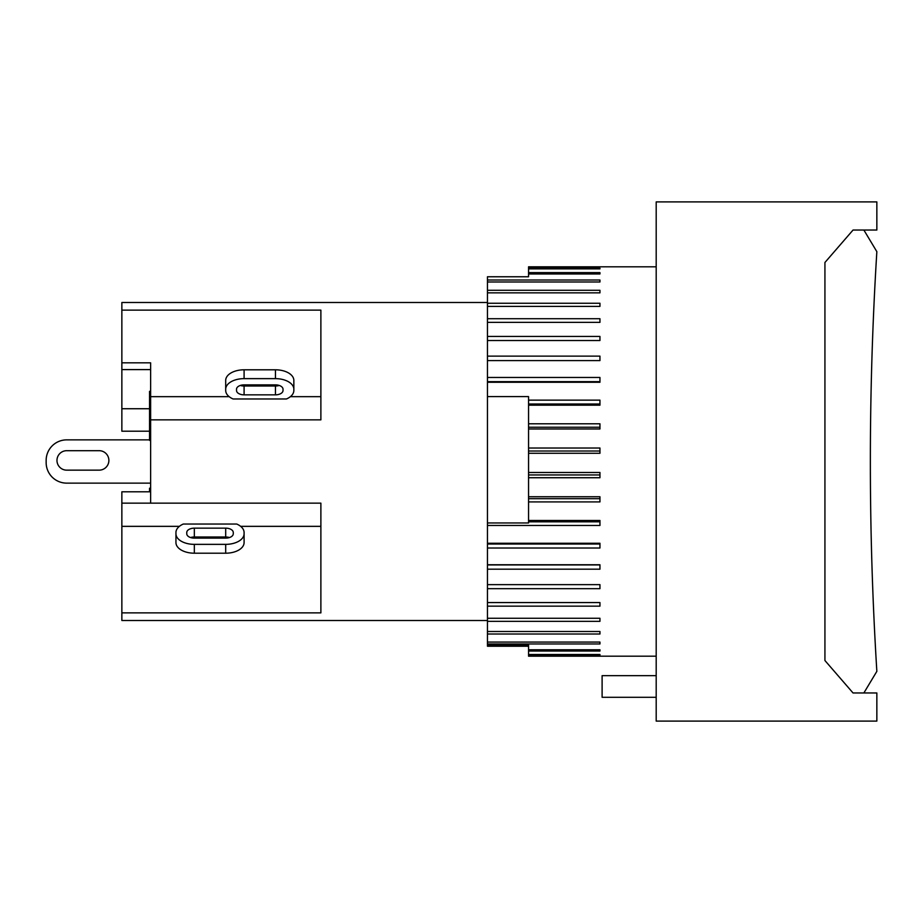 <?xml version="1.0" encoding="UTF-8"?>
<svg xmlns="http://www.w3.org/2000/svg" width="923" height="923" viewBox="0 0 923 923"><rect width="100%" height="100%" fill="white"/><g stroke="black" fill="none" stroke-linecap="round" stroke-linejoin="round"><path stroke-width="1.38" d="M863.87 230.035L876.85 251.667A3395.636 3395.636 0 0 0 876.85 671.344L863.87 692.965M853.048 692.977L824.931 660.522L824.931 262.478L853.048 230.035L876.85 230.035L876.85 201.906L656.195 201.906L656.195 721.094L876.85 721.094L876.85 692.965L853.048 692.965M121.859 503.139L121.859 612.872L320.881 612.872L320.881 503.139L121.859 503.139L121.859 491.797L150.634 491.797M150.634 419.861L320.881 419.861L320.881 310.128L121.859 310.128L121.859 362.831L150.634 362.831L150.634 503.139M656.195 675.659L602.108 675.659L602.108 697.292L656.195 697.292M656.195 266.805L528.556 266.805L528.556 276.762L487.459 276.762L487.459 280.015L599.95 280.015L599.95 282L487.459 282L487.459 290.284L599.95 290.284L599.95 292.856L487.459 292.856L487.459 303.252L599.95 303.252L599.95 306.378L487.459 306.378L487.459 318.723L599.95 318.723L599.95 322.358L487.459 322.358L487.459 336.434L599.95 336.434L599.95 340.518L487.459 340.518L487.459 356.128L599.95 356.128L599.95 360.593L487.459 360.593L487.459 377.472L599.95 377.472L599.95 382.26L487.459 382.26L487.459 396.602L528.556 396.602L528.556 522.96L487.459 522.96L487.459 396.602M528.556 646.238L487.459 646.238L487.459 645.062L528.556 645.062L528.556 645.8M528.556 645.062L528.556 656.195L656.195 656.195M599.95 266.851L528.556 266.851M528.556 268.189L599.95 268.189L599.95 268.881L528.556 268.881M528.556 451.012L599.95 451.012M528.556 448.024L599.95 448.024L599.95 453.285L528.556 453.285M528.556 474.953L599.95 474.953M528.556 472.472L599.95 472.472L599.95 477.733L528.556 477.733M528.556 498.685L599.95 498.685M528.556 496.759L599.95 496.759L599.95 501.916L528.556 501.916M528.556 521.83L599.95 521.83M528.556 520.468L599.95 520.468L599.95 525.475L487.459 525.475L487.459 522.96M528.556 654.499L599.95 654.499L599.95 655.122L528.556 655.122M599.95 268.189L599.95 268.881M528.556 272.62L599.95 272.62L599.95 273.958L528.556 273.958M528.556 400.144L599.95 400.144L599.95 405.174L528.556 405.174M528.556 423.795L599.95 423.795L599.95 428.976L528.556 428.976M487.459 525.475L487.459 543.266L599.95 543.266L599.95 548.02L487.459 548.02L487.459 564.761L599.95 564.761L599.95 569.191L487.459 569.191L487.459 584.64L599.95 584.64L599.95 588.678L487.459 588.678L487.459 602.569L599.95 602.569L599.95 606.146L487.459 606.146L487.459 618.272L599.95 618.272L599.95 621.341L487.459 621.341L487.459 631.505L599.95 631.505L599.95 634.009L487.459 634.009L487.459 642.062L599.95 642.062L599.95 643.966L487.459 643.966L487.459 645.062M528.556 649.769L599.95 649.769L599.95 651.038L528.556 651.038M599.95 654.499L599.95 655.122M599.95 272.62L599.95 273.958M599.95 280.015L599.95 282M487.459 282L487.459 280.015M487.459 292.856L487.459 290.284M487.459 306.378L487.459 303.252M487.459 322.358L487.459 318.723M487.459 340.518L487.459 336.434M487.459 360.593L487.459 356.128M487.459 382.26L487.459 381.661L599.95 381.661M487.459 381.661L487.459 377.472M528.556 403.997L599.95 403.997M528.556 427.234L599.95 427.234M487.459 548.02L487.459 544.028L599.95 544.028M487.459 544.028L487.459 543.266M487.459 569.191L487.459 564.911L599.95 564.911M487.459 588.678L487.459 584.64M487.459 606.146L487.459 602.569M487.459 621.341L487.459 618.272M487.459 634.009L487.459 631.505M599.95 642.062L599.95 643.966M487.459 643.966L487.459 642.062M599.95 649.769L599.95 651.038M66.698 450.689L98.876 450.689A9.738 9.738 0 0 1 108.879 460.289A9.738 9.738 0 0 1 99.153 470.153L66.698 470.153A9.738 9.738 0 0 1 56.972 460.415A9.738 9.738 0 0 1 66.698 450.689A9.738 9.738 0 0 0 56.972 460.415A9.738 9.738 0 0 0 66.698 470.153M98.876 450.689A9.738 9.738 0 0 1 108.879 460.289A9.738 9.738 0 0 1 99.153 470.153M66.698 483.133L150.634 483.133L66.698 483.133A20.548 20.548 0 0 1 46.15 462.585L46.15 460.415A20.548 20.548 0 0 1 66.698 439.867L150.634 439.867M46.15 460.415L46.15 462.585M149.549 439.867L66.698 439.867M150.634 489.19L149.549 489.19L149.549 491.797M150.634 391.329L149.549 391.329L149.549 440.398M150.634 391.825L149.549 391.825M150.634 413.816L149.549 413.816M150.634 488.198L149.549 488.198L149.549 489.19M149.549 431.203L121.859 431.203L121.859 362.831M121.859 369.604L150.634 369.604M121.859 408.739L149.549 408.739M320.881 396.659L290.399 396.659M286.476 398.967L233.069 398.967A18.391 10.603 0 0 1 225.697 390.487L225.697 380.403A18.391 10.603 180 0 1 244.087 369.8L275.458 369.8A18.391 10.603 180 0 1 293.849 380.403L293.849 390.487A18.391 10.603 0 0 1 286.476 398.967M229.146 396.659L150.634 396.659M121.859 612.872L121.859 620.498L487.459 620.498M240.361 385.445A7.569 4.361 180 0 0 244.087 386.01L275.458 386.01A7.569 4.361 180 0 0 279.196 385.445M244.087 384.879L275.458 384.879A7.569 4.361 0 0 1 283.026 389.241L283.026 390.487A7.569 4.361 0 0 1 275.458 394.848L244.087 394.848A7.569 4.361 0 0 1 236.519 390.487L236.519 389.241A7.569 4.361 0 0 1 244.087 384.879M225.697 389.241A18.391 10.603 0 0 1 244.087 378.638L275.458 378.638A18.391 10.603 0 0 1 293.849 389.241M236.726 524.033A18.391 10.603 180 0 1 244.087 532.513L244.087 533.759A18.391 10.603 180 0 1 225.697 544.362L194.338 544.362A18.391 10.603 180 0 1 175.947 533.759L175.947 532.513A18.391 10.603 180 0 1 183.319 524.033L236.726 524.033M225.697 538.121L194.338 538.121A7.569 4.361 180 0 1 186.758 533.759L186.758 532.513A7.569 4.361 180 0 1 194.338 528.152L225.697 528.152A7.569 4.361 180 0 1 233.277 532.513L233.277 533.759A7.569 4.361 180 0 1 225.697 538.121M229.435 537.555A7.569 4.361 0 0 0 225.697 536.99L194.338 536.99A7.569 4.361 0 0 0 190.6 537.555M175.947 533.759L175.947 542.597A18.391 10.603 0 0 0 194.338 553.2L225.697 553.2A18.391 10.603 0 0 0 244.087 542.597L244.087 533.759M179.397 526.341L121.859 526.341M320.881 526.341L240.638 526.341M487.459 302.502L121.859 302.502L121.859 310.128M150.634 404.159L149.549 404.159M150.634 425.526L149.549 425.526M275.458 386.01L275.458 394.848M244.087 386.01L244.087 394.848M244.087 378.638L244.087 369.8M275.458 378.638L275.458 369.8M225.697 528.152L225.697 536.99M194.338 528.152L194.338 536.99M194.338 544.362L194.338 553.2M225.697 544.362L225.697 553.2"/></g></svg>
